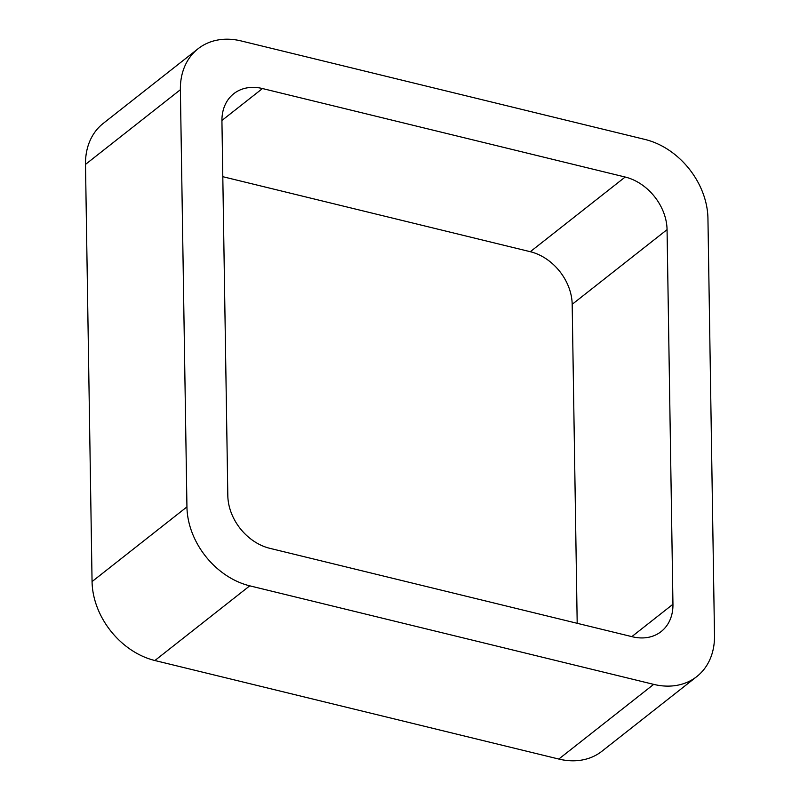 <?xml version="1.0" encoding="UTF-8"?>
<svg xmlns="http://www.w3.org/2000/svg" width="800" height="800" viewBox="0 0 800 800"><rect width="100%" height="100%" fill="white"/><g stroke="black" fill="none" stroke-linecap="round" stroke-linejoin="round"><path stroke-width="1.2" d="M653.68 684.37L249.76 585.83A71.34 55.13 -128.2 0 1 186.94 506.9L180.38 89.72L85.5 164.4L92.06 581.58A71.34 55.13 -128.2 0 0 154.88 660.52L558.8 759.05A71.34 55.13 -128.2 0 0 601.92 751.25L696.8 676.57A71.34 55.13 -128.2 0 1 653.68 684.37L558.8 759.05M180.38 89.72A71.34 55.13 -128.2 0 1 198.08 48.75A71.34 55.13 -128.2 0 1 241.2 40.95L645.12 139.48A71.34 55.13 -128.2 0 1 707.94 218.42L714.5 635.6A71.34 55.13 -128.2 0 1 696.8 676.57M85.5 164.4A71.34 55.13 -128.2 0 1 103.2 123.43L198.08 48.75M625.18 177.03A47.56 36.75 -128.2 0 1 667.06 229.65L672.95 604.26A47.56 36.75 -128.2 0 1 661.15 631.57A47.56 36.75 -128.2 0 1 632.4 636.77L269.7 548.29A47.56 36.75 -128.2 0 1 227.82 495.67L221.93 121.06A47.56 36.75 -128.2 0 1 233.73 93.74A47.56 36.75 -128.2 0 1 262.48 88.54L625.18 177.03L530.3 251.71L222.81 176.7M577.19 623.3L572.18 304.33A47.56 36.75 -128.2 0 0 530.3 251.71M186.94 506.9L92.06 581.58M249.76 585.83L154.88 660.52M262.48 88.54L221.93 120.46M672.95 604.26L631.82 636.63M667.06 229.65L572.18 304.33"/></g></svg>
